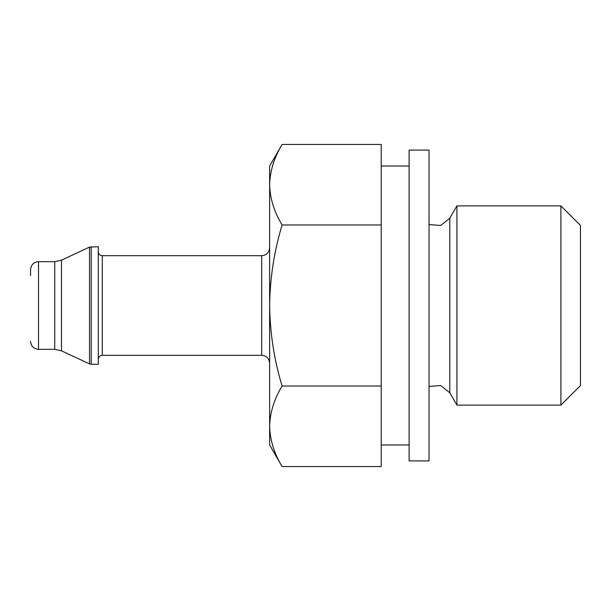 <?xml version="1.0" encoding="UTF-8"?>
<svg xmlns="http://www.w3.org/2000/svg" width="611" height="611" viewBox="0 0 611 611"><rect width="100%" height="100%" fill="white"/><g stroke="black" fill="none" stroke-linecap="round" stroke-linejoin="round"><path stroke-width="0.92" d="M381.211 224.978L381.211 466.544L282.091 466.544L269.634 444.968L269.634 166.032L282.091 144.456C274.14 157.607 269.986 171.027 269.634 184.721C269.993 171.034 274.148 157.615 282.091 144.456L381.211 144.456L381.211 224.978L282.091 224.978C274.14 211.834 269.986 198.415 269.634 184.721M282.091 466.544C274.14 453.393 269.986 439.973 269.634 426.279C269.993 412.601 274.148 399.182 282.091 386.022C274.156 359.848 270.001 333.01 269.634 305.5C270.009 277.982 274.163 251.136 282.091 224.978M91.207 364.278L98.295 364.278L98.295 246.722L89.519 247.096L89.519 363.904L91.207 364.278L91.207 246.722M30.55 275.614L30.55 269.634C31.069 264.754 33.72 262.096 38.516 261.668L38.516 349.332C33.72 348.904 31.069 346.246 30.55 341.366M381.211 386.022L282.091 386.022M560.906 405.116L580.45 385.572L580.45 225.428L560.906 205.884L456.921 205.884L456.921 405.116L560.906 405.116L560.906 205.884M429.029 460.908L429.029 150.092L409.103 150.092L409.103 460.908L429.029 460.908M269.634 363.278C269.123 358.397 266.465 355.739 261.668 355.312L261.668 255.688C266.465 255.261 269.123 252.603 269.634 247.722M261.668 355.312L102.274 355.312L102.274 255.688C99.876 255.474 98.547 254.145 98.295 251.709M61.482 260.171L54.746 261.668L54.746 349.332L61.482 350.829L61.482 260.171L89.519 247.096M429.029 386.435L440.668 385.526L449.803 392.797L449.803 218.203L456.921 205.884M261.668 255.688L102.274 255.688M102.274 355.312C99.876 355.526 98.547 356.855 98.295 359.291M61.482 350.829L89.519 363.904M54.746 261.668L38.516 261.668M54.746 349.332L38.516 349.332M449.803 392.797L456.921 405.116M429.029 224.565L440.668 225.474L449.803 218.203M409.103 166.032L381.211 166.032M409.103 444.968L381.211 444.968"/></g></svg>
